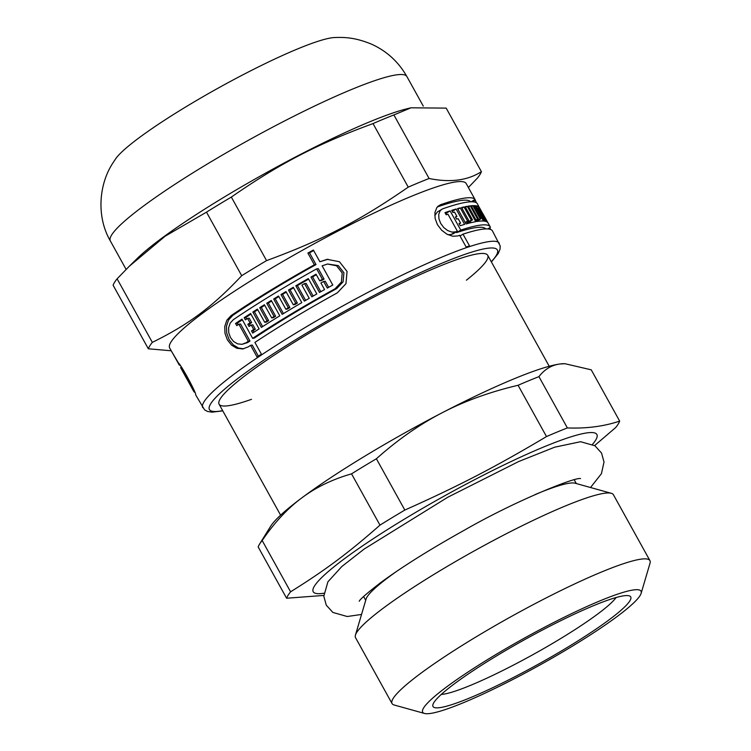 <?xml version="1.0" encoding="UTF-8"?>
<svg xmlns="http://www.w3.org/2000/svg" width="751" height="751" viewBox="0 0 751 751"><rect width="100%" height="100%" fill="white"/><g stroke="black" fill="none" stroke-linecap="round" stroke-linejoin="round"><path stroke-width="1.13" d="M441.269 694.431A103.197 12.833 151 0 0 533.36 654.412A103.197 12.833 151 0 0 616.111 597.514M433.9 702.532A113.026 14.053 -29 0 1 529.671 636.886A113.026 14.053 -29 0 1 629.094 595.815A113.026 14.053 -29 0 1 538.683 664.006A113.026 14.053 -29 0 1 432.942 704.532A113.026 14.053 -29 0 1 433.9 702.532M538.936 376.636C544.663 369.239 551.675 365.024 559.964 363.991L564.893 363.7L591.234 369.821L619.669 421.104C603.907 426.399 586.475 428.671 567.371 427.929L538.936 376.636A190.416 23.675 151 0 0 518.077 385.282L546.503 436.566C496.064 466.615 458.608 486.047 404.827 510.06L376.392 458.767C397.786 439.692 419.696 424.362 442.114 412.787C464.484 401.128 489.802 391.956 518.077 385.282M262.165 540.513C274.387 522.621 287.586 508.436 301.733 497.941C315.842 487.361 332.44 479.326 351.543 473.843L379.978 525.127C348.774 552.67 325.145 570.3 290.59 591.797L262.165 540.513A190.416 23.675 151 0 0 259.639 544.006A190.416 23.675 151 0 0 258.175 546.944L286.6 598.237L323.775 595.43M594.632 445.559L615.679 427.544A190.416 23.675 151 0 0 619.669 421.104M567.371 427.929A190.416 23.675 151 0 0 546.503 436.566M404.827 510.06A190.416 23.675 151 0 0 379.978 525.127M290.59 591.797A190.416 23.675 151 0 0 288.074 595.29A190.416 23.675 151 0 0 286.6 598.237M592.501 444.329A162.16 20.164 151 0 0 483.86 474.942A162.16 20.164 151 0 0 314.472 586.033A162.16 20.164 151 0 0 323.869 593.234M564.893 363.7L564.179 363.691A171.988 21.385 151 0 0 559.964 363.991A171.988 21.385 151 0 0 442.114 412.787A171.988 21.385 151 0 0 301.733 497.941A171.988 21.385 151 0 0 270.501 526.479L259.639 544.006M376.392 458.767A190.416 23.675 151 0 0 351.543 473.843M396.997 571.107A120.395 14.973 151 0 0 367.108 596.885A120.395 14.973 151 0 0 366.094 599.026L355.439 635.111A147.421 18.334 151 0 0 355.542 637.683L392.06 703.565A147.421 18.334 151 0 0 394.191 705.011L424.512 713.45A124.816 15.518 151 0 0 539.396 665.292A124.816 15.518 151 0 0 641.119 593.384A124.816 15.518 151 0 0 543.17 627.967A124.816 15.518 151 0 0 423.677 707.836A124.816 15.518 151 0 0 424.512 713.45M641.119 593.384L650.028 563.203A147.421 18.334 151 0 0 649.934 560.622L613.417 494.74A147.421 18.334 151 0 0 611.286 493.294L575.031 483.203A120.395 14.973 151 0 0 534.975 494.627M611.286 493.294A147.421 18.334 151 0 0 481.598 546.869A147.421 18.334 151 0 0 356.687 632.492A147.421 18.334 151 0 0 355.439 635.111M649.934 560.622A147.421 18.334 151 0 0 526.244 608.357A147.421 18.334 151 0 0 393.205 698.383A147.421 18.334 151 0 0 392.06 703.565M243.662 348.802L238.489 348.042L233.27 344.878L229.093 339.602L226.708 333.04L226.455 326.338L228.529 320.001L232.707 315.429A164.619 20.474 -29 0 1 316.021 264.577L314.378 264.793L307.882 253.068A169.538 21.084 -29 0 1 313.374 250.027L319.87 261.752L328.009 259.245M316.021 264.577L309.525 252.852A164.619 20.474 -29 0 1 313.665 250.562M258.382 356.162L252.242 345.084L250.59 345.3A169.538 21.084 151 0 0 248.337 346.831L242.77 348.952L236.781 348.276L231.533 345.113L227.356 339.827L224.971 333.266L224.737 326.544L226.84 320.217L231.045 315.645A169.538 21.084 -29 0 1 314.378 264.793M241.991 344.324L247.746 342.54A164.619 20.474 -29 0 1 249.98 341.02L240.536 323.981L238.884 324.197A169.538 21.084 151 0 0 236.762 325.634L235.561 323.465A169.538 21.084 -29 0 1 242 319.137L252.646 338.344A169.538 21.084 -29 0 1 335.068 288.778L341.414 282.019L342.203 272.96L336.589 265.798L327.549 264.014L322.132 265.826L332.777 285.033A169.538 21.084 151 0 0 327.286 288.074L323.625 281.475A169.538 21.084 151 0 0 320.912 282.986L324.563 289.586A169.538 21.084 151 0 0 319.485 292.449L310.97 277.081A169.538 21.084 -29 0 1 316.049 274.218L319.71 280.818A169.538 21.084 -29 0 1 322.423 279.306L316.64 268.867A169.538 21.084 151 0 0 233.298 319.71L230.191 323.08L228.604 327.765L228.745 332.749L230.491 337.593L233.599 341.498L237.513 343.836L241.963 344.334L246.075 342.766A169.538 21.084 -29 0 1 248.328 341.236L238.884 324.197M319.71 280.818L321.344 280.611A164.619 20.474 -29 0 1 324.066 279.09L318.283 268.651L316.64 268.867M320.808 291.698L312.585 276.866A164.619 20.474 -29 0 1 316.349 274.753M328.628 287.323L325.267 281.259L323.625 281.475M252.646 338.344L254.279 338.138A164.619 20.474 -29 0 1 336.73 288.562L343.104 281.813L343.92 272.744L338.297 265.572L327.549 264.014M238.058 324.761L237.222 323.249A164.619 20.474 -29 0 1 242.357 319.785M313.148 296.054L306.126 283.399L304.53 283.606A169.538 21.084 151 0 0 301.921 285.108L309.234 298.307A169.538 21.084 151 0 0 304.352 301.132L295.828 285.774A169.538 21.084 -29 0 1 308.304 278.593L316.828 293.96A169.538 21.084 151 0 0 311.843 296.805L304.53 283.606M305.638 300.391L297.415 285.568A164.619 20.474 -29 0 1 308.605 279.128M283.446 313.589L275.241 298.785L273.674 298.992A169.538 21.084 -29 0 1 278.537 296.035L285.859 309.234L287.426 309.027A164.619 20.474 -29 0 1 289.886 307.544L282.573 294.345L280.996 294.552A169.538 21.084 -29 0 1 285.971 291.576L293.284 304.775L294.861 304.568A164.619 20.474 -29 0 1 297.377 303.075L290.064 289.886A164.619 20.474 -29 0 1 293.575 287.811M282.573 294.345A164.619 20.474 -29 0 1 286.281 292.13M275.241 298.785A164.619 20.474 -29 0 1 278.846 296.589M262.634 326.591L254.458 311.834L252.852 312.04A169.538 21.084 -29 0 1 257.415 309.121L264.737 322.32L266.323 322.113A164.619 20.474 -29 0 1 268.633 320.649L261.31 307.45A164.619 20.474 -29 0 1 264.718 305.31M254.458 311.834A164.619 20.474 -29 0 1 257.753 309.712M261.31 307.45L259.724 307.657A169.538 21.084 -29 0 1 264.399 304.728L271.712 317.917L273.289 317.711A164.619 20.474 -29 0 1 275.645 316.246L268.332 303.047A164.619 20.474 -29 0 1 271.58 301.038M253.979 332.214L253.125 330.675A164.619 20.474 -29 0 1 255.321 329.229L252.862 324.798L251.247 325.014A169.538 21.084 151 0 0 249.041 326.46L247.839 324.291A169.538 21.084 -29 0 1 250.045 322.846L247.586 318.415A169.538 21.084 151 0 0 245.389 319.86L244.178 317.692A169.538 21.084 -29 0 1 250.599 313.496L259.114 328.863A169.538 21.084 151 0 0 252.702 333.059L251.501 330.891A169.538 21.084 -29 0 1 253.697 329.436L251.247 325.014M246.666 319.025L245.812 317.485A164.619 20.474 -29 0 1 250.937 314.115M250.318 325.615L249.463 324.075A164.619 20.474 -29 0 1 251.66 322.63L249.21 318.199L247.586 318.415M437.326 206.947A164.619 20.474 -29 0 1 470.661 201.803M482.733 214.185L477.26 203.549A169.538 21.084 151 0 0 442.743 208.816L437.495 211.866L434.773 215.499M448.065 234.763L451.276 234.443A164.619 20.474 -29 0 1 453.172 233.777L457.387 231.214L447.943 214.176A169.538 21.084 151 0 0 446.188 214.786L444.986 212.617A169.538 21.084 -29 0 1 450.112 210.881L460.757 230.088A169.538 21.084 -29 0 1 490.215 226.877A169.538 21.084 -29 0 1 490.412 227.318L487.934 228.942M456.214 231.937L456.589 232.613A164.619 20.474 -29 0 1 485.7 228.924M445.503 213.556A164.619 20.474 -29 0 1 445.944 213.406L446.62 214.636M476.688 221.263A164.619 20.474 -29 0 1 476.913 221.263L480.94 218.823L473.628 205.624A169.538 21.084 -29 0 1 474.979 205.671L483.494 221.029A169.538 21.084 151 0 0 476.819 221.489L468.295 206.121A169.538 21.084 -29 0 1 470.248 205.849L477.561 219.048A169.538 21.084 -29 0 1 478.471 218.954L471.159 205.755A169.538 21.084 -29 0 1 472.848 205.643L480.161 218.841A169.538 21.084 -29 0 1 480.94 218.823M477.899 220.672L478.237 221.282M470.201 221.282L470.971 222.671M466.925 221.911L467.3 222.587A164.619 20.474 -29 0 1 468.474 222.334L472.492 219.893L465.179 206.694A169.538 21.084 -29 0 1 467.263 206.3L475.777 221.667A169.538 21.084 151 0 0 466.052 223.967L457.537 208.6A169.538 21.084 -29 0 1 460.26 207.858L467.582 221.057A169.538 21.084 -29 0 1 468.877 220.728L461.555 207.529A169.538 21.084 -29 0 1 464.015 206.947L471.328 220.146A169.538 21.084 -29 0 1 472.492 219.893M452.262 211.341L456.11 209.013L464.625 224.38A169.538 21.084 151 0 0 460.241 225.722L459.03 223.554A169.538 21.084 -29 0 1 460.598 223.066L458.138 218.635A169.538 21.084 151 0 0 456.58 219.123L455.378 216.955A169.538 21.084 -29 0 1 456.937 216.466L454.486 212.035A169.538 21.084 151 0 0 452.919 212.524L451.717 210.355A169.538 21.084 -29 0 1 456.11 209.013M459.227 223.892L460.598 223.066M465.536 207.342L467.263 206.3M457.913 209.285L460.26 207.858M465.235 222.474L467.582 221.057M476.181 220.343L478.471 218.954M475.993 220.005L477.561 219.048M471.534 206.441L472.848 205.643M476.556 221.029L480.161 218.841M476.538 207.351L478.134 206.384L486.648 221.752A169.538 21.084 151 0 0 485.784 221.414L478.471 208.215A169.538 21.084 151 0 0 477.946 208.083L485.259 221.282A169.538 21.084 151 0 0 484.151 221.094L475.627 205.727A169.538 21.084 -29 0 1 478.134 206.384M490.215 226.877L488.084 223.038A169.538 21.084 151 0 0 487.915 222.756L484.254 216.157A169.538 21.084 151 0 0 484.001 215.856L487.652 222.456A169.538 21.084 151 0 0 487.042 221.967L478.528 206.6A169.538 21.084 -29 0 1 479.138 207.088L482.799 213.688A169.538 21.084 -29 0 1 483.053 213.988L484.179 216.063M471.206 201.784L475.007 199.484L468.511 187.759A169.538 21.084 -29 0 1 468.69 188.032A169.538 21.084 -29 0 1 468.831 188.332M460.025 235.964L463.01 234.152L469.506 245.877A169.538 21.084 151 0 0 466.146 247.013L459.64 235.288A169.538 21.084 151 0 0 457.781 235.936L452.787 236.255L446.976 234.209L441.672 230.247L437.448 224.69L435.111 218.4L434.932 212.477L436.866 207.52L440.49 204.751A169.538 21.084 -29 0 1 475.007 199.484L476.35 202.732M472.67 201.812L475.374 200.179M489.633 227.919L490.863 229.581M188.069 381.086L191.392 387.122M186.924 379.03A169.538 21.084 -29 0 1 186.849 378.926L181.075 368.478M179.17 364.197L172.326 352.679A169.538 21.084 -29 0 1 172.129 352.416A169.538 21.084 -29 0 1 171.941 352.003L178.428 363.54M180.24 365.512A169.538 21.084 -29 0 1 178.813 364.423M178.616 363.625L178.447 363.728C177.546 358.556 196.565 392.773 195.72 394.895A169.538 21.084 151 0 0 195.917 395.326L204.572 409.839L207.417 411.417L211.97 412.168L222.794 410.872M244.178 317.692L245.812 317.485M253.125 330.675L251.501 330.891M255.321 329.229L253.697 329.436M275.645 316.246L274.068 316.453L266.755 303.254A169.538 21.084 -29 0 1 271.261 300.466L279.776 315.833A169.538 21.084 151 0 0 261.376 327.408L252.852 312.04M266.755 303.254L268.332 303.047M289.886 307.544L288.318 307.75L280.996 294.552M285.859 309.234A169.538 21.084 -29 0 1 288.318 307.75M297.377 303.075L295.8 303.282L288.478 290.083L290.064 289.886M293.284 304.775A169.538 21.084 -29 0 1 295.8 303.282M295.828 285.774L297.415 285.568M312.585 276.866L310.97 277.081M324.066 279.09L322.423 279.306M307.882 253.068L309.525 252.852M319.87 261.752L327.164 259.33L339.443 261.742L347.065 271.44L345.948 283.7L337.321 292.852A169.538 21.084 151 0 0 254.899 342.418L261.404 354.143A169.538 21.084 151 0 0 257.086 357.035L250.59 345.3M455.566 217.292L456.937 216.466M465.423 222.822L468.877 220.728M461.94 208.215L464.015 206.947M467.3 222.587L471.328 220.146M468.68 206.807L470.248 205.849M473.984 206.272L474.979 205.671M477.185 208.543L477.946 208.083M441.757 209.285L440.095 210.843L438.734 214.457L438.931 218.813L440.687 223.441L443.785 227.562L447.643 230.538L451.877 232.087L455.519 231.862A169.538 21.084 -29 0 1 457.387 231.214M445.944 213.406L450.112 210.881M456.589 232.613L460.757 230.088M491.417 261.977L498.242 253.5L500.025 249.229L500.194 245.971L492.468 230.942A169.538 21.084 151 0 0 463.01 234.152M468.69 188.032L466.221 183.582A169.538 21.084 151 0 0 323.972 238.471A169.538 21.084 151 0 0 170.984 342.005A169.538 21.084 151 0 0 169.66 347.966L172.129 352.416M194.753 392.351A169.538 21.084 -29 0 1 193.664 391.262A169.538 21.084 -29 0 1 193.467 390.82C193.88 389.365 179.808 364.047 180.7 367.793L191.345 387A169.538 21.084 151 0 0 191.533 387.422L193.664 391.262M181.47 367.173L180.7 367.793M249.463 324.075L247.839 324.291M251.66 322.63L250.045 322.846M268.633 320.649L267.046 320.855L259.724 307.657M264.737 322.32A169.538 21.084 -29 0 1 267.046 320.855M271.712 317.917A169.538 21.084 -29 0 1 274.068 316.453M288.478 290.083A169.538 21.084 -29 0 1 293.275 287.267L301.789 302.634A169.538 21.084 151 0 0 282.188 314.359L273.674 298.992M249.98 341.02L248.328 341.236M237.222 323.249L235.561 323.465M251.51 399.316A153.561 19.094 -29 0 1 218.992 401.513A153.561 19.094 -29 0 1 220.278 398.79A153.561 19.094 -29 0 1 350.407 309.59A153.561 19.094 -29 0 1 485.493 253.782A153.561 19.094 -29 0 1 466.399 280.198M110.331 240.921A169.538 21.084 151 0 1 111.646 234.96A169.538 21.084 151 0 1 264.634 131.434A169.538 21.084 151 0 1 406.882 76.546C398.434 61.695 386.493 50.833 371.05 43.971C354.538 37.24 343.864 37.175 334.223 37.55A128.947 16.034 151 0 0 219.161 87.567A128.947 16.034 151 0 0 115.767 158.639L112.885 162.995C98.832 184.38 96.241 216.692 110.331 240.921L126.121 269.412M117.1 278.809L129.256 266.286L165.173 236.18L206.487 212.148L241.709 275.692C212.477 306.784 188.848 324.404 152.331 342.362L117.1 278.809A190.416 23.675 151 0 0 114.584 282.301A190.416 23.675 151 0 0 113.11 285.249L148.341 348.793L171.228 350.783M231.336 197.072C279.804 163.474 317.26 144.042 373.012 123.577L408.244 187.13C359.767 220.728 322.31 240.151 266.558 260.616L231.336 197.072A190.416 23.675 151 0 0 206.487 212.148M393.881 114.941L410.994 107.806L446.178 108.116L481.4 171.669C467.61 180.512 450.178 182.784 429.103 178.494L393.881 114.941A190.416 23.675 151 0 0 373.012 123.577M468.399 187.506L477.411 178.1A190.416 23.675 151 0 0 481.4 171.669M429.103 178.494A190.416 23.675 151 0 0 408.244 187.13M266.558 260.616A190.416 23.675 151 0 0 241.709 275.692M152.331 342.362A190.416 23.675 151 0 0 149.806 345.854A190.416 23.675 151 0 0 148.341 348.793M410.994 107.806L407.633 108.613A169.538 21.084 151 0 0 266.352 172.702A169.538 21.084 151 0 0 137.133 258.56L129.256 266.286M437.964 206.281L440.49 204.751M232.707 315.429L231.045 315.645M451.276 234.443L455.519 231.862M490.412 227.318L487.737 228.933M499.312 243.286A169.538 21.084 151 0 0 357.063 298.175A169.538 21.084 151 0 0 204.075 401.71A169.538 21.084 151 0 0 202.761 407.671M193.467 390.82L193.993 390.501M247.746 342.54L246.075 342.766M335.068 288.778L336.73 288.562M491.285 261.742A164.619 20.474 151 0 0 385.582 289.501A164.619 20.474 151 0 0 210.702 403.766A164.619 20.474 151 0 0 222.662 410.637M219.085 404.188L280.611 515.177M487.709 255.293L549.225 366.272M359.26 601.194L359.231 601.241C360.001 599.279 367.23 593.018 380.926 582.438C402.498 566.601 430.22 549.244 464.09 530.347C514.735 501.17 575.088 476.913 580.551 478.565M590.521 487.512L601.429 473.674L604.02 462.043L601.542 453.05L594.97 445.784L580.617 441.71L554.707 447.183L518.81 461.48L447.878 497.19L364.273 548.972L341.874 566.479L327.905 581.818L323.803 596.191L326.281 605.175L332.871 612.44L347.234 616.515L361.541 614.449M363.625 596.51L365.718 600.302M574.215 479.776L576.317 483.56M406.882 76.546L423.292 106.135"/></g></svg>
